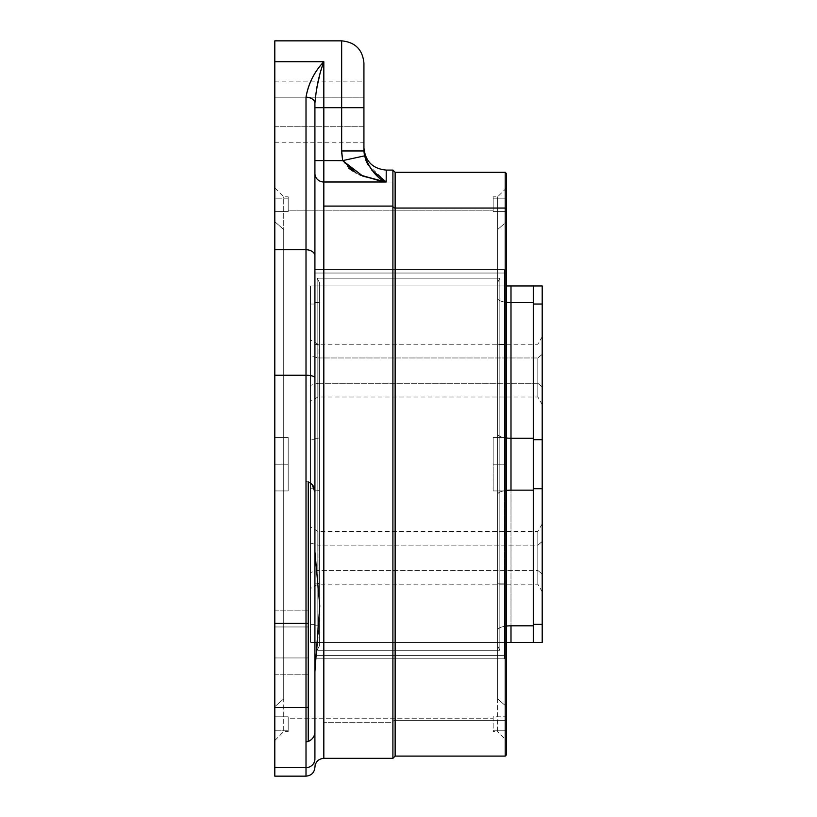 <?xml version="1.0" encoding="UTF-8"?>
<svg xmlns="http://www.w3.org/2000/svg" width="817" height="817" viewBox="0 0 817 817"><rect width="100%" height="100%" fill="white"/><g stroke="black" fill="none" stroke-linecap="round" stroke-linejoin="round"><path stroke-width="0.61" stroke-dasharray="4.08 3.06" d="M274.808 126.747L363.933 126.747L363.933 142.791L363.933 63.134L363.933 150.961L363.933 107.691L363.933 126.747L274.808 126.747L274.808 81.138L274.808 142.791L274.808 97.182L306.007 97.182L274.808 97.182L274.808 86.316L274.808 126.747M363.933 97.182L306.007 97.182L363.933 97.182L363.933 126.747L363.933 97.182M366.373 161.654L364.453 155.884L363.933 150.961L341.659 150.961L341.659 107.691L323.828 107.691L323.828 61.735L274.808 61.735L274.808 249.747L306.007 249.747L274.808 249.747L274.808 375.258L306.007 375.258L274.808 375.258L274.808 623.402L306.007 623.402L274.808 623.402L274.808 776.15L274.808 40.85L274.808 61.735L323.828 61.735C314.147 72.09 308.213 83.906 306.007 97.192L306.007 776.15L306.007 767.612L274.808 767.612L306.007 767.612L306.007 707.471L274.808 707.471L306.007 707.471A8.916 8.67 180 0 0 308.234 707.205L308.234 741.509C312.788 739.334 315.015 735.903 314.913 731.225L314.913 758.952A8.916 8.67 0 0 1 306.007 767.612A8.916 8.67 -0 0 0 314.913 758.952L314.913 731.225C315.025 735.892 312.788 739.324 308.234 741.509L308.234 610.146L308.234 674.771L308.234 626.966L274.808 626.966L274.808 616.212L274.808 674.771L274.808 464.209L274.808 730.245L274.808 490.946L283.724 490.946L283.724 698.852L274.808 706.674L274.808 187.91L274.808 221.734L283.724 229.557L283.724 464.209L274.808 464.209L283.724 464.209L283.724 490.946L283.724 464.209L274.808 464.209L274.808 740.498L274.808 706.674L283.724 698.852L283.724 490.946L283.724 730.245L274.808 730.245L283.724 730.245L283.724 229.557L274.808 221.734L274.808 464.209L283.724 464.209L283.724 437.463L288.176 437.463L288.176 464.209L283.724 464.209L288.176 464.209L288.176 490.946L283.724 490.946L288.176 490.946L288.176 464.209L283.724 464.209L283.724 490.946L274.808 490.946L274.808 730.245L288.176 730.245L283.724 730.245L283.724 731.583L283.724 730.245L288.176 730.245L288.176 731.583L288.176 716.805L274.808 716.805L274.808 730.245L274.808 490.946L274.808 730.245L274.808 490.946L288.176 490.946L288.176 437.463L274.808 437.463L274.808 198.163L283.724 198.163L283.724 437.463L283.724 198.163L288.176 198.163L283.724 198.163L283.724 196.826L283.724 198.163L274.808 198.163L274.808 437.463L283.724 437.463L283.724 464.209L288.176 464.209L288.176 437.463L274.808 437.463L288.176 437.463L288.176 490.946L274.808 490.946L288.176 490.946L274.808 490.946L274.808 730.245L288.176 730.245L288.176 716.805L274.808 716.805L274.808 730.245M384.797 181.803L386.216 181.997L386.216 170.089L386.216 181.997C377.801 179.005 370.54 170.304 364.453 155.884L365.648 159.897M368.477 165.555L371.694 169.997M386.186 181.977L368.007 164.789M363.933 150.961C363.933 146.774 363.933 146.774 363.933 150.961L341.659 150.961L341.7 152.881M341.659 107.691L363.933 107.691L341.659 107.691L341.659 150.961L342.691 160.612L323.828 160.612L323.828 107.691L341.659 107.691L341.659 40.85L341.659 107.691M274.808 674.771L308.234 674.771L274.808 674.771L274.808 657.951L308.234 657.951L274.808 657.951L274.808 610.146L274.808 626.966L308.234 626.966L308.234 610.146L308.234 657.951L274.808 657.951L274.808 610.146L274.808 626.966L308.234 626.966L274.808 626.966L274.808 674.771L274.808 657.951L308.234 657.951L308.234 692.408L308.234 481.907L308.234 623.483A8.916 2.543 0 0 0 306.007 623.402L306.007 707.471A8.916 8.67 180 0 0 308.234 707.205L308.234 623.483A8.916 2.543 0 0 0 306.007 623.402L306.007 481.57L308.234 481.907L306.007 481.57L306.007 375.258A8.916 2.543 180 0 1 314.913 377.801L314.913 492.202C315.015 487.514 312.788 484.093 308.234 481.907L308.234 692.408M342.691 160.612L364.453 155.884L342.691 160.612L323.828 160.612L323.828 181.997L386.216 181.997L380.732 181.139M342.691 160.622L348.583 168.057M352.484 170.927L360.532 175.185M392.906 181.997L386.216 181.997L392.906 181.997L392.906 758.329L392.906 722.32L323.828 722.32L392.906 722.32L392.906 181.997M314.913 767.234L314.913 758.952L314.913 767.234M506.54 285.95L497.624 285.95L497.624 433.929A13.368 4.33 0 0 0 506.54 438.004A13.368 4.33 0 0 1 497.624 433.929L497.624 630.142A13.368 4.33 0 0 1 506.54 626.057A13.368 4.33 0 0 0 497.624 630.142L497.624 645.971L499.851 650.24L317.149 650.24L319.376 645.971L319.376 490.874A2.226 0.725 180 0 0 317.149 490.159L317.149 438.249A2.226 0.725 -0 0 0 319.376 437.534L319.376 301.871A2.226 0.725 180 0 1 317.149 302.596L317.149 438.249L314.913 438.249L314.913 302.596L314.913 439.699L314.913 302.596L314.913 439.699L314.913 302.596L317.149 302.596L317.149 438.249L317.149 302.596L314.913 302.596L314.913 438.249L317.149 438.249A2.226 0.725 0 0 0 319.376 437.534L319.376 490.874A2.226 0.725 180 0 0 317.149 490.159L317.149 438.249L314.913 438.249L314.913 490.159L317.149 490.159L317.149 625.812L317.149 490.159L314.913 490.159L314.913 625.812L317.149 625.812L314.913 625.812L314.913 642.468L314.913 624.372L310.46 624.372L310.46 488.719L314.913 488.719L314.913 439.699L310.46 439.699L310.46 488.719L314.913 488.719L314.913 642.468L317.149 642.468L317.149 625.812A2.226 0.725 0 0 1 319.376 626.537L319.376 301.871A2.226 0.725 180 0 1 317.149 302.596L317.149 285.95L317.149 302.596L314.913 302.596L314.913 285.95L314.913 439.699L310.46 439.699L310.46 304.036L314.913 304.036L314.913 285.95L317.149 285.95L314.913 285.95L314.913 302.596L317.149 302.596L317.149 285.95L319.376 285.95L319.376 301.871L319.376 285.95L310.46 285.95L310.46 304.036L314.913 304.036L314.913 285.95L314.913 304.036L310.46 304.036L314.913 304.036L314.913 439.699L310.46 439.699L314.913 439.699L314.913 488.719L310.46 488.719L314.913 488.719L314.913 624.372L310.46 624.372L314.913 624.372L314.913 642.458L310.46 642.458L310.46 624.372L310.46 642.458L314.913 642.458L314.913 624.372L310.46 624.372L310.46 285.95L310.46 642.458L310.46 285.95L506.54 285.95L497.624 285.95L497.624 282.437L497.624 582.776L497.624 282.437L499.851 278.168L499.851 583.849A2.226 1.072 180 0 1 497.624 582.776L497.624 285.95L317.149 285.95L317.149 302.596A2.226 0.725 180 0 0 319.376 301.871L319.376 437.534A2.226 0.725 -0 0 1 317.149 438.249L317.149 302.596A2.226 0.725 180 0 0 319.376 301.871L319.376 437.534A2.226 0.725 -0 0 1 317.149 438.249L317.149 490.159A2.226 0.725 180 0 1 319.376 490.874L319.376 626.537A2.226 0.725 -0 0 0 317.149 625.812L317.149 642.468L319.376 642.468L319.376 623.289L319.376 645.971L319.376 626.537A2.226 0.725 0 0 0 317.149 625.812L317.149 490.159A2.226 0.725 180 0 1 319.376 490.874L319.376 282.437L319.376 285.95L497.624 285.95L497.624 282.437L499.851 278.168L317.149 278.168L319.376 282.437L319.376 582.776A2.226 1.072 180 0 1 317.149 583.849L317.149 278.168L319.376 282.437L319.376 645.971L317.149 650.24L499.851 650.24L497.624 645.971L497.624 582.776A2.226 1.072 -0 0 0 499.851 583.849L499.851 650.24L497.624 645.971L497.624 642.468L319.376 642.468L319.376 645.971L317.149 650.24L317.149 278.168L499.851 278.168L499.851 583.849L504.314 583.849L504.314 490.935L504.314 658.788L315.454 658.788L504.314 658.788L504.314 269.62L504.314 490.946L497.624 490.946L497.624 730.245L493.172 730.245L497.624 730.245L497.624 731.583L497.624 730.245L506.54 730.245L506.54 490.946L504.314 490.946L506.54 490.946L506.54 730.245L497.624 730.245L497.624 490.946L506.54 490.946L506.54 730.245L506.54 716.805L493.172 716.805L493.172 731.583L493.172 730.245L506.54 730.245L506.54 716.805L493.172 716.805L493.172 730.245L506.54 730.245L506.54 490.946L506.54 730.245L506.54 490.946L493.172 490.946L506.54 490.946L493.172 490.946L504.314 490.946L504.314 437.473L506.54 437.463L506.54 198.163L497.624 198.163L497.624 437.463L504.314 437.473L497.624 437.463L497.624 198.163L493.172 198.163L493.172 196.826L493.172 198.163L497.624 198.163L497.624 196.826L497.624 198.163L506.54 198.163L493.172 198.163L493.172 211.603L506.54 211.603L506.54 198.163L506.54 437.463L506.54 198.163L506.54 437.463L504.314 437.473L506.54 437.463L504.314 437.463L506.54 437.463L506.54 198.163L506.54 211.603L506.54 198.163L493.172 198.163L493.172 211.603L493.172 198.163L493.172 211.603L493.172 210.194L493.172 211.603L506.54 211.603L506.54 437.463L504.314 437.463L504.314 273.031L314.913 273.031L314.913 655.377L504.314 655.377L314.913 655.377L314.913 583.849L317.149 583.849L314.913 583.849L314.913 269.62L504.314 269.62L504.314 437.463L506.54 437.463L506.54 211.603L493.172 211.603L493.172 210.194L288.176 210.194L288.176 211.603L274.808 211.603L274.808 437.463L288.176 437.463L288.176 490.946L274.808 490.946L274.808 716.805L288.176 716.805L288.176 718.214L493.172 718.214L493.172 716.805L506.54 716.805L506.54 490.946L504.314 490.946L504.314 658.788L504.314 490.946L506.54 490.946L506.54 716.805L493.172 716.805L493.172 718.214L288.176 718.214L288.176 716.805L288.176 730.245L288.176 716.805L288.176 718.214L288.176 716.805L274.808 716.805L274.808 490.946L288.176 490.946L288.176 437.463L288.176 490.946L288.176 437.463L274.808 437.463L288.176 437.463L274.808 437.463L274.808 198.163L274.808 437.463L274.808 211.603L288.176 211.603L288.176 196.826L288.176 211.603L288.176 198.163L274.808 198.163L274.808 211.603L288.176 211.603L288.176 196.826L288.176 198.163L274.808 198.163L274.808 437.463L274.808 198.163L274.808 211.603L288.176 211.603L288.176 210.194L493.172 210.194L493.172 211.603L506.54 211.603L506.54 437.463L504.314 437.463L504.314 269.62L314.913 269.62L314.913 658.788L504.314 658.788L504.314 583.849L499.851 583.849L499.851 650.24L317.149 650.24L317.149 583.849A2.226 1.072 0 0 0 319.376 582.776L319.376 600.117L314.913 551.73L314.913 255.874A8.916 6.127 0 0 0 306.007 249.747L306.007 375.258A8.916 2.543 180 0 1 314.913 377.801L314.913 255.874A8.916 6.127 0 0 0 306.007 249.747L306.007 97.192C308.479 83.395 314.422 71.579 323.828 61.735C319.13 74.245 316.159 88.103 314.913 103.32C314.392 99.592 311.42 97.55 306.007 97.192A8.916 6.127 180 0 1 314.913 103.32L314.913 173.439A8.916 8.548 0 0 0 323.828 181.997L386.216 181.997M319.539 75.93L323.828 61.735L323.828 107.691L314.913 107.691L314.913 103.32L318.191 81.138L363.933 81.138M323.828 61.735L319.549 75.899M316.557 88.614L314.913 103.32L314.913 160.612L323.828 160.612L323.828 107.691L314.913 107.691L314.913 255.874L314.913 103.32M308.234 623.483L308.234 481.907C312.799 484.103 315.025 487.535 314.913 492.202L314.913 671.697L319.478 622.115M308.234 657.951L308.234 626.966M308.234 665.978C308.234 677.569 308.234 677.569 308.234 665.978M359.47 174.705L356.192 173.102M323.828 758.329L323.828 181.997L323.828 758.329M395.132 172.316L395.132 720.359A2.226 1.951 180 0 0 392.906 722.32A2.226 1.951 0 0 1 395.132 720.359L395.132 172.316M314.913 718.214L314.913 671.697L314.913 718.214M319.498 621.849L319.478 601.281M314.913 173.439L314.913 160.612L323.828 160.612L323.828 181.997A8.916 8.548 180 0 1 314.913 173.439M312.135 484.481L308.234 481.907M288.176 730.245L288.176 731.583L288.176 730.245M505.202 172.316L505.202 720.359L395.132 720.359L505.202 720.359L505.202 756.093L505.202 172.316M319.376 600.117L319.376 345.632A2.226 1.072 0 0 0 317.149 344.56L317.149 650.24L499.851 650.24L499.851 344.56A2.226 1.072 -0 0 0 497.624 345.632L497.624 645.971L499.851 650.24L499.851 278.168L497.624 282.437L497.624 345.632A2.226 1.072 180 0 1 499.851 344.56L504.314 344.56L504.314 490.935L493.172 490.935L504.314 490.935L504.314 437.473L493.172 437.463L493.172 464.209L497.624 464.209L493.172 464.209L493.172 490.946L497.624 490.946L497.624 437.463L493.172 437.463L493.172 464.209L497.624 464.209L493.172 464.209L493.172 437.473L497.624 437.473L497.624 464.209L497.624 229.557L506.54 221.734L506.54 464.209L497.624 464.209L506.54 464.209L506.54 740.498L506.54 706.674L497.624 698.852L497.624 464.209L497.624 698.852L506.54 706.674L506.54 464.209L497.624 464.209L506.54 464.209L506.54 706.674L506.54 187.91L506.54 464.209L506.54 221.734L497.624 229.557L497.624 198.163L497.624 490.935L504.314 490.935L504.314 655.377L314.913 655.377L314.913 585.983L314.913 658.788L315.454 658.788L314.913 658.788L314.913 269.62L314.913 273.031L504.314 273.031L504.314 269.62L314.913 269.62L314.913 273.031L504.314 273.031L504.314 344.56L499.851 344.56L499.851 278.168L497.624 282.437L497.624 285.95L319.376 285.95L319.376 282.437L317.149 278.168L499.851 278.168L317.149 278.168L317.149 650.24L319.376 645.971L319.376 642.468L317.149 642.468L317.149 625.812A2.226 0.725 0 0 1 319.376 626.537L319.376 642.468L506.54 642.468L497.624 642.468L497.624 645.971L497.624 298.266A13.368 4.33 180 0 0 506.54 302.351A13.368 4.33 180 0 1 497.624 298.266L497.624 285.95L533.276 285.95L533.276 304.036L542.192 304.036L542.192 285.95L542.192 439.699L542.192 304.036L533.276 304.036L533.276 285.95L533.276 304.036L533.276 285.95L533.276 304.036L533.276 302.596L510.993 302.596A13.368 4.33 180 0 1 497.624 298.266A13.368 4.33 180 0 0 510.993 302.596L510.993 285.95L510.993 302.596L533.276 302.596L533.276 285.95L510.165 285.95M506.54 173.653L506.54 719.195L505.202 720.359L506.54 719.195L506.54 754.755M493.172 731.583L493.172 730.245L493.172 731.583L497.624 731.583L497.624 730.245L497.624 731.583L506.54 740.498L506.54 209.223M497.624 198.163L497.624 196.826L497.624 198.163M537.821 383.265L542.192 386.901L542.192 336.675L542.192 354.343L537.821 357.979L537.821 396.991L537.821 357.979L542.192 354.343L542.192 404.568L542.192 386.901L537.821 383.265L318.038 383.265L318.038 344.253L318.038 357.979L537.821 357.979L537.821 396.991L537.821 357.979L318.038 357.979L318.038 396.991L318.038 383.265L537.821 383.265M542.192 642.458L542.192 439.699L542.192 642.458M542.192 541.518L542.192 591.733L542.192 574.065L537.821 570.429L537.821 545.143L542.192 541.518L537.821 545.143L537.821 531.418L537.821 570.429L542.192 574.065L542.192 541.518M542.192 386.901L542.192 340.832L542.192 386.901M533.276 624.372L533.276 642.458L533.276 624.372L542.192 624.372L533.276 624.372L533.276 488.719L542.192 488.719L533.276 488.719L533.276 439.699L542.192 439.699L533.276 439.699L533.276 302.596L533.276 490.159L533.276 302.596L533.276 438.249L510.993 438.249L510.993 302.596L510.993 490.159A13.368 4.33 180 0 0 497.624 494.479A13.368 4.33 180 0 1 506.54 490.404A13.368 4.33 180 0 0 497.624 494.479L497.624 433.929L497.624 494.479A13.368 4.33 180 0 1 510.993 490.159L510.993 438.249L533.276 438.249L533.276 490.159L510.993 490.159L533.276 490.159L533.276 625.812L533.276 438.249L533.276 642.468L533.276 624.372L533.276 642.458L533.276 625.812L510.993 625.812L510.993 490.159L510.993 642.468L510.993 625.812L533.276 625.812L533.276 624.372M310.46 385.358L310.46 339.872L310.46 355.885L318.038 357.979L318.038 383.265L310.46 385.358L318.038 383.265L318.038 396.991L318.038 357.979L310.46 355.885L310.46 401.361L310.46 345.009L310.46 385.358M318.038 545.143L318.038 584.155L318.038 570.429L537.821 570.429L537.821 584.155L537.821 545.143L318.038 545.143L537.821 545.143L537.821 531.418L537.821 570.429L318.038 570.429L318.038 531.418L318.038 545.143L310.46 543.05L310.46 532.173L310.46 588.536L310.46 572.523L318.038 570.429L318.038 531.418L318.038 570.429L310.46 572.523L310.46 527.047L310.46 543.05L318.038 545.143M507.03 285.95L508.879 285.95M497.624 630.142L497.624 642.468L497.624 630.142A13.368 4.33 0 0 1 510.993 625.812A13.368 4.33 0 0 0 497.624 630.142M314.913 624.372L314.913 438.249L314.913 490.159L314.913 438.249L314.913 490.159L314.913 438.249L317.149 438.249L317.149 490.159L314.913 490.159L317.149 490.159L317.149 625.812L314.913 625.812L317.149 625.812L317.149 642.468L314.913 642.468L314.913 488.719L314.913 624.372M319.376 282.437L317.149 278.168L317.149 344.56A2.226 1.072 180 0 1 319.376 345.632L319.376 282.437M314.913 344.56L314.913 273.031L314.913 344.56L317.149 344.56L314.913 344.56L314.913 655.377L314.913 344.56M497.624 433.929A13.368 4.33 -0 0 0 510.993 438.249A13.368 4.33 0 0 1 497.624 433.929M510.993 642.468L507.081 642.468M314.913 642.458L506.54 642.468L314.913 642.468M504.314 273.031L504.314 269.62L314.913 269.62L314.913 273.031L504.314 273.031L504.314 437.473L504.314 273.031M504.314 437.473L504.314 658.788L504.314 437.463L504.314 490.935L493.172 490.935L504.314 490.935L497.624 490.935L497.624 464.209L493.172 464.209L493.172 437.473L504.314 437.473M504.314 655.377L314.913 655.377L314.913 658.788L504.314 658.788L504.314 655.377M497.624 464.209L493.172 464.209L493.172 490.935L497.624 490.935L497.624 464.209M274.808 142.791L363.933 142.791M274.808 81.138L318.191 81.138M274.808 610.146L308.234 610.146L274.808 610.146M274.808 187.91L283.724 196.826L288.176 196.826M274.808 740.498L283.724 731.583L288.176 731.583M506.54 187.91L497.624 196.826L493.172 196.826M542.192 336.675L537.821 344.253L318.038 344.253L310.46 339.872M542.192 404.568L537.821 396.991L318.038 396.991L310.46 401.361M542.192 591.733L537.821 584.155L318.038 584.155L310.46 588.536M542.192 523.84L537.821 531.418L318.038 531.418L310.46 527.047"/><path stroke-width="1.23" d="M323.746 61.847L323.828 61.735C319.13 74.245 316.159 88.103 314.913 103.32C314.392 99.592 311.42 97.55 306.007 97.192C308.479 83.395 314.422 71.579 323.828 61.735L323.828 107.691L323.828 61.735L274.808 61.735L274.808 40.85L314.913 40.85L274.808 40.85L274.808 61.735L323.828 61.735C314.147 72.09 308.213 83.906 306.007 97.192L306.007 249.747L274.808 249.747L274.808 776.15L306.007 776.15L306.007 767.612L274.808 767.612L274.808 776.15L306.007 776.15L306.007 767.612L274.808 767.612L274.808 707.471L306.007 707.471L306.007 623.402L274.808 623.402L274.808 375.258L306.007 375.258L306.007 249.747L274.808 249.747L274.808 61.735L274.808 375.258L306.007 375.258L306.007 623.402L274.808 623.402L274.808 707.471L306.007 707.471L306.007 767.612A8.916 8.67 0 0 0 314.913 758.952L314.913 731.225C315.015 735.903 312.788 739.334 308.234 741.509L308.234 707.205A8.916 8.67 180 0 1 306.007 707.471L306.007 623.402A8.916 2.543 -0 0 1 308.234 623.483L308.234 481.907C312.788 484.093 315.015 487.524 314.913 492.202L314.913 377.801A8.916 2.543 180 0 0 306.007 375.258L306.007 249.747A8.916 6.127 -0 0 1 314.913 255.874L314.913 103.32L314.913 107.691L341.659 107.691L341.659 40.85L314.913 40.85L341.659 40.85C355.191 42.167 362.615 49.602 363.933 63.134L363.933 150.961C363.933 146.774 363.933 146.774 363.933 150.961L364.453 155.884C370.54 170.293 377.801 179.005 386.216 181.997L386.216 170.089L386.186 181.977M274.808 730.245L274.808 674.771M365.648 159.897L368.477 165.555M371.694 169.997L386.216 181.997L323.828 181.997L323.828 206.088L392.906 206.088L392.906 170.089L392.906 206.088L323.828 206.088L323.828 758.329L323.828 160.612L342.691 160.622M368.007 164.789L366.373 161.654M363.933 63.134L363.933 107.691L341.659 107.691L341.659 150.961L363.933 150.961L363.933 107.691L341.659 107.691L341.659 40.85M363.933 150.961L364.453 155.884L363.933 150.961L341.659 150.961L341.659 107.691L323.828 107.691L323.828 160.612L314.913 160.612L314.913 103.32A8.916 6.127 180 0 0 306.007 97.192L306.007 249.747A8.916 6.127 0 0 1 314.913 255.874L314.913 377.801A8.916 2.543 180 0 0 306.007 375.258L306.007 623.402A8.916 2.543 0 0 1 308.234 623.483L308.234 707.205A8.916 8.67 180 0 1 306.007 707.471L306.007 741.846L308.234 741.509L306.007 741.846L306.007 767.612A8.916 8.67 -0 0 0 314.913 758.952L314.913 551.73L319.784 605.877L314.913 671.697L314.913 731.225C315.025 735.892 312.799 739.324 308.234 741.509L308.234 692.408M348.583 168.057L352.484 170.927M360.532 175.185L384.797 181.803M386.216 181.997L362.86 176.155L342.691 160.612L364.453 155.884L342.691 160.612L341.659 150.961L342.691 160.612L362.728 176.094L386.216 181.997L323.828 181.997A8.916 8.548 0 0 1 314.913 173.439L314.913 551.73L314.913 377.801L314.913 551.73L314.913 492.202L312.135 484.481M341.7 152.881L342.691 160.612L356.192 173.102M318.191 81.138L319.539 75.93M319.549 75.899L316.557 88.614M308.234 481.907L308.234 623.483M308.234 657.951L308.234 626.966M380.732 181.139L359.47 174.705M363.933 147.806C365.26 161.337 372.685 168.762 386.216 170.089L392.906 170.089L395.132 172.316L505.202 172.316L506.54 173.653L506.54 209.223L505.202 208.049L505.202 172.316L505.202 208.049L506.54 209.223L506.54 754.755L505.202 756.093L505.202 208.049L395.132 208.049L505.202 208.049L505.202 756.093L395.132 756.093L395.132 208.049L395.132 756.093L392.906 758.329L392.906 206.088A2.226 1.951 180 0 0 395.132 208.049L395.132 172.316L395.132 208.049A2.226 1.951 0 0 1 392.906 206.088L392.906 758.329L323.828 758.329C318.416 758.85 315.444 761.822 314.913 767.234C314.392 772.647 311.42 775.619 306.007 776.15M314.913 103.32L314.913 255.864L314.913 107.691L323.828 107.691L323.828 160.612L342.691 160.612M319.478 601.281L319.376 600.117M323.828 181.997L323.828 160.612L314.913 160.612L314.913 173.439A8.916 8.548 180 0 0 323.828 181.997M314.913 551.73L314.913 269.62L314.913 551.73M506.54 209.223L506.54 719.195M542.192 624.372L542.192 642.458L542.192 624.372L533.276 624.372L542.192 624.372L542.192 439.699L542.192 624.372M542.192 285.95L542.192 439.699L533.276 439.699L542.192 439.699L542.192 285.95L533.276 285.95L542.192 285.95M533.276 642.458L542.192 642.458L533.276 642.458L533.276 625.812L510.993 625.812A13.368 4.33 0 0 0 506.54 626.057A13.368 4.33 0 0 1 510.993 625.812L510.993 642.468L510.993 625.812L533.276 625.812L533.276 642.468L506.54 642.468L533.276 642.468M533.276 304.036L542.192 304.036L533.276 304.036M533.276 488.719L542.192 488.719L533.276 488.719M506.54 285.95L510.993 285.95L510.993 302.596A13.368 4.33 180 0 1 506.54 302.351A13.368 4.33 180 0 0 510.993 302.596L510.993 285.95L533.276 285.95L533.276 302.596L533.276 285.95L507.03 285.95M508.879 285.95L510.165 285.95M510.993 490.159L510.993 438.249A13.368 4.33 0 0 1 506.54 438.004A13.368 4.33 0 0 0 510.993 438.249L510.993 490.159L533.276 490.159L510.993 490.159A13.368 4.33 180 0 0 506.54 490.404A13.368 4.33 180 0 1 510.993 490.159M510.993 302.596L510.993 438.249L533.276 438.249L510.993 438.249L510.993 302.596L533.276 302.596L510.993 302.596M533.276 625.812L533.276 302.596L533.276 625.812M507.081 642.468L510.993 642.468"/></g></svg>
